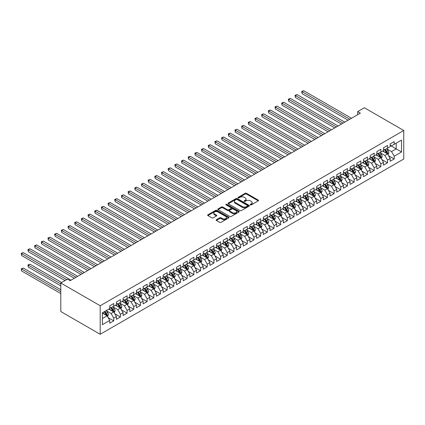 <?xml version="1.0" encoding="UTF-8"?>
<svg xmlns="http://www.w3.org/2000/svg" width="425" height="425" viewBox="0 0 425 425"><rect width="100%" height="100%" fill="white"/><g stroke="black" fill="none" stroke-linecap="round" stroke-linejoin="round"><path stroke-width="0.64" d="M250.389 204.871A0.648 0.377 0 0 0 251.303 204.871L258.267 200.85A0.924 0.537 0 0 0 258.538 200.472A0.924 0.537 0 0 0 258.267 200.095L246.468 193.285A0.924 0.537 0 0 0 245.161 193.285L238.197 197.301A0.648 0.377 0 0 0 238.005 197.567A0.648 0.377 0 0 0 238.197 197.832A0.648 0.377 0 0 0 239.116 197.832L240.013 197.312A2.964 1.711 0 0 1 244.21 197.312L245.193 197.88A2.964 1.711 0 0 1 246.059 199.091A2.964 1.711 0 0 1 245.193 200.303L244.29 200.823A0.648 0.377 0 0 0 244.099 201.089A0.648 0.377 0 0 0 244.29 201.354A0.648 0.377 0 0 0 245.209 201.354L246.112 200.834A2.964 1.711 0 0 1 250.304 200.834L251.287 201.402A2.964 1.711 0 0 1 252.158 202.613A2.964 1.711 0 0 1 251.287 203.819L250.389 204.34A0.648 0.377 0 0 0 250.197 204.606A0.648 0.377 0 0 0 250.389 204.871L250.389 204.34M216.383 219.698A0.924 0.537 0 0 0 216.113 220.076A0.924 0.537 0 0 0 216.383 220.453L219.698 222.365A0.924 0.537 0 0 0 221.005 222.365L228.74 217.898A0.924 0.537 0 0 0 229.011 217.52A0.924 0.537 0 0 0 228.74 217.143L216.941 210.333A0.924 0.537 0 0 0 215.634 210.333L207.899 214.795A0.924 0.537 0 0 0 207.628 215.172A0.924 0.537 0 0 0 207.899 215.555L211.894 217.86A0.924 0.537 0 0 0 213.207 217.86L216.516 215.948A0.924 0.537 0 0 0 216.787 215.571A0.924 0.537 0 0 0 216.516 215.193L214.535 214.046A2.481 1.429 0 0 1 213.807 213.037A2.481 1.429 0 0 1 215.337 211.714A2.481 1.429 0 0 1 218.041 212.022L225.808 216.506A2.481 1.429 0 0 1 226.536 217.52A2.481 1.429 0 0 1 225.006 218.843A2.481 1.429 0 0 1 222.302 218.535L221.005 217.786A0.924 0.537 0 0 0 219.698 217.786L216.383 219.698L216.383 220.453M60.796 283.007L100.194 305.75L100.194 334.278L60.796 311.536L60.796 283.007L67.474 279.151L70.141 280.691L360.347 113.146L357.675 111.605L357.675 114.686M357.675 111.605L364.353 107.748L403.75 130.491L100.194 305.75M240.083 210.593A0.924 0.537 0 0 0 241.389 210.593L249.124 206.13A0.924 0.537 0 0 0 249.395 205.753A0.924 0.537 0 0 0 249.124 205.371L237.325 198.56A0.924 0.537 0 0 0 236.018 198.56L228.283 203.028A0.924 0.537 0 0 0 228.012 203.405A0.924 0.537 0 0 0 228.283 203.782L240.083 210.593M226.281 205.015A0.648 0.377 0 0 1 226.939 205.105L238.919 212.022L231.2 216.479A0.924 0.537 0 0 1 229.888 216.479L218.089 209.668L218.089 208.914A0.924 0.537 0 0 0 217.818 209.291A0.924 0.537 0 0 0 218.089 209.668M218.089 208.914L221.398 207.002A0.924 0.537 0 0 1 222.711 207.002L227.497 209.764A0.924 0.537 0 0 0 228.804 209.764L231.003 208.494A0.924 0.537 0 0 0 231.274 208.117A0.924 0.537 0 0 0 231.003 207.74L226.02 204.861A0.648 0.377 0 0 1 225.829 204.595A0.648 0.377 0 0 1 226.233 204.25A0.648 0.377 0 0 1 226.939 204.335L238.935 211.257A0.924 0.537 0 0 1 239.206 211.634A0.924 0.537 0 0 1 238.935 212.017L238.935 211.257M100.194 334.278L403.75 159.024L403.75 130.491M390.192 145.414L396.206 148.883L396.206 143.177L401.545 140.091L394.203 144.335L394.203 141.594L390.192 143.91L390.192 146.646L387.526 148.187L387.526 145.451L383.515 147.767L383.515 150.503L380.848 152.044L380.848 149.308L376.842 151.619L376.842 154.36L374.17 155.901L374.17 153.165L370.164 155.476L370.164 158.212L367.492 159.752L367.492 157.016L363.487 159.333L363.487 162.068L360.814 163.609L360.814 160.873L356.809 163.184L356.809 165.925L354.137 167.466L354.137 164.73L350.131 167.041L350.131 169.777L347.459 171.323L347.459 168.582L343.453 170.898L343.453 173.634L340.781 175.174L340.781 172.438L336.775 174.749L336.775 177.491L334.103 179.031L334.103 176.295L330.098 178.606L330.098 181.342L327.425 182.888L327.425 180.147L323.42 182.463L323.42 185.199L320.748 186.74L320.748 184.004L316.742 186.315L316.742 189.056L314.07 190.597L314.07 187.861L310.064 190.172L310.064 192.907L307.392 194.453L307.392 191.712L303.386 194.028L303.386 196.764L300.714 198.305L300.714 195.569L296.708 197.885L296.708 200.621L294.036 202.162L294.036 199.426L290.031 201.737L290.031 204.473L287.364 206.019L287.364 203.278L283.353 205.594L283.353 208.33L280.686 209.87L280.686 207.134L276.675 209.451L276.675 212.187L274.008 213.727L274.008 210.991L270.002 213.302L270.002 216.043L267.33 217.584L267.33 214.848L263.325 217.159L263.325 219.895L260.652 221.436L260.652 218.7L256.647 221.016L256.647 223.752L253.975 225.292L253.975 222.557L249.969 224.867L249.969 227.609L247.297 229.149L247.297 226.413L243.291 228.724L243.291 231.46L240.619 233.006L240.619 230.265L236.613 232.581L236.613 235.317L233.941 236.858L233.941 234.122L229.936 236.433L229.936 239.174L227.263 240.715L227.263 237.979L223.258 240.29L223.258 243.026L220.586 244.572L220.586 241.83L216.58 244.147L216.58 246.883L213.908 248.423L213.908 245.687L209.902 247.998L209.902 250.739L207.23 252.28L207.23 249.544L203.224 251.855L203.224 254.591L200.552 256.137L200.552 253.396L196.547 255.712L196.547 258.448L193.874 259.988L193.874 257.252L189.869 259.569L189.869 262.305L187.197 263.845L187.197 261.109L183.191 263.42L183.191 266.156L180.524 267.702L180.524 264.961L176.513 267.277L176.513 270.013L173.846 271.554L173.846 268.818L169.835 271.134L169.835 273.87L167.168 275.411L167.168 272.675L163.157 274.986L163.157 277.727L160.491 279.267L160.491 276.532L156.485 278.842L156.485 281.578L153.813 283.119L153.813 280.383L149.807 282.699L149.807 285.435L147.135 286.976L147.135 284.24L143.129 286.551L143.129 289.292L140.457 290.833L140.457 288.097L136.452 290.408L136.452 293.144L133.779 294.69L133.779 291.948L129.774 294.265L129.774 297.001L127.102 298.541L127.102 295.805L123.096 298.116L123.096 300.858L120.424 302.398L120.424 299.662L116.418 301.973L116.418 304.709L113.746 306.255L113.746 303.514L109.74 305.83L109.74 308.566L102.393 312.805L102.393 324.679L109.74 320.439L107.068 315.812L102.393 313.113M401.545 140.091L401.545 151.969L394.203 156.209L391.531 151.582L386.692 148.787M388.556 155.688L394.203 158.945L394.203 156.209M394.203 158.945L390.192 161.261L390.192 158.52L387.526 160.066L384.853 155.438L380.014 152.644M381.884 159.545L387.526 162.802L387.526 160.066M387.526 162.802L383.515 165.113L383.515 162.377L380.848 163.917L378.176 159.29L373.336 156.496M375.206 163.397L380.848 166.658L380.848 163.917M380.848 166.658L376.842 168.969L376.842 166.233L374.17 167.774L371.498 163.147L366.658 160.352M368.528 167.253L374.17 170.51L374.17 167.774M374.17 170.51L370.164 172.826L370.164 170.085L367.492 171.631L364.82 167.004L359.98 164.209M361.85 171.11L367.492 174.367L367.492 171.631M367.492 174.367L363.487 176.678L363.487 173.942L360.814 175.482L358.142 170.855L353.303 168.061M355.172 174.962L360.814 178.224L360.814 175.482M360.814 178.224L356.809 180.535L356.809 177.799L354.137 179.339L351.464 174.712L346.625 171.918M348.495 178.819L354.137 182.075L354.137 179.339M354.137 182.075L350.131 184.392L350.131 181.65L347.459 183.196L344.787 178.569L339.947 175.775M341.817 182.676L347.459 185.932L347.459 183.196M347.459 185.932L343.453 188.243L343.453 185.507L340.781 187.048L338.109 182.426L333.269 179.626M335.139 186.527L340.781 189.789L340.781 187.048M340.781 189.789L336.775 192.1L336.775 189.364L334.103 190.905L331.431 186.278L326.591 183.483M328.461 190.384L334.103 193.641L334.103 190.905M334.103 193.641L330.098 195.957L330.098 193.216L327.425 194.762L324.753 190.134L319.913 187.34M321.783 194.241L327.425 197.498L327.425 194.762M327.425 197.498L323.42 199.808L323.42 197.072L320.748 198.613L318.075 193.991L313.236 191.192M315.106 198.093L320.748 201.354L320.748 198.613M320.748 201.354L316.742 203.665L316.742 200.929L314.07 202.47L311.403 197.843L306.558 195.048M308.428 201.949L314.07 205.206L314.07 202.47M314.07 205.206L310.064 207.522L310.064 204.786L307.392 206.327L304.725 201.7L299.88 198.905M301.75 205.806L307.392 209.063L307.392 206.327M307.392 209.063L303.386 211.374L303.386 208.638L300.714 210.184L298.047 205.557L293.202 202.762M295.072 209.663L300.714 212.92L300.714 210.184M300.714 212.92L296.708 215.231L296.708 212.495L294.036 214.035L291.369 209.408L286.524 206.614M288.394 213.515L294.036 216.771L294.036 214.035M294.036 216.771L290.031 219.087L290.031 216.352L287.364 217.892L284.692 213.265L279.847 210.471M281.717 217.372L287.364 220.628L287.364 217.892M287.364 220.628L283.353 222.944L283.353 220.203L280.686 221.749L278.014 217.122L273.174 214.327M275.044 221.228L280.686 224.485L280.686 221.749M280.686 224.485L276.675 226.796L276.675 224.06L274.008 225.601L271.336 220.973L266.496 218.179M268.366 225.08L274.008 228.342L274.008 225.601M274.008 228.342L270.002 230.653L270.002 227.917L267.33 229.458L264.658 224.83L259.818 222.036M261.688 228.937L267.33 232.193L267.33 229.458M267.33 232.193L263.325 234.51L263.325 231.768L260.652 233.314L257.98 228.687L253.141 225.893M255.011 232.794L260.652 236.05L260.652 233.314M260.652 236.05L256.647 238.361L256.647 235.625L253.975 237.166L251.303 232.539L246.463 229.744M248.333 236.645L253.975 239.907L253.975 237.166M253.975 239.907L249.969 242.218L249.969 239.482L247.297 241.023L244.625 236.396L239.785 233.601M241.655 240.502L247.297 243.759L247.297 241.023M247.297 243.759L243.291 246.075L243.291 243.334L240.619 244.88L237.947 240.252L233.107 237.458M234.977 244.359L240.619 247.616L240.619 244.88M240.619 247.616L236.613 249.927L236.613 247.191L233.941 248.731L231.269 244.109L226.429 241.31M228.299 248.211L233.941 251.472L233.941 248.731M233.941 251.472L229.936 253.783L229.936 251.048L227.263 252.588L224.591 247.961L219.752 245.167M221.622 252.067L227.263 255.324L227.263 252.588M227.263 255.324L223.258 257.64L223.258 254.899L220.586 256.445L217.913 251.818L213.074 249.023M214.944 255.924L220.586 259.181L220.586 256.445M220.586 259.181L216.58 261.492L216.58 258.756L213.908 260.297L211.236 255.675L206.396 252.875M208.266 259.776L213.908 263.038L213.908 260.297M213.908 263.038L209.902 265.349L209.902 262.613L207.23 264.153L204.558 259.526L199.718 256.732M201.588 263.633L207.23 266.889L207.23 264.153M207.23 266.889L203.224 269.206L203.224 266.47L200.552 268.01L197.885 263.383L193.04 260.589M194.91 267.49L200.552 270.746L200.552 268.01M200.552 270.746L196.547 273.057L196.547 270.321L193.874 271.867L191.208 267.24L186.363 264.446M188.232 271.347L193.874 274.603L193.874 271.867M193.874 274.603L189.869 276.914L189.869 274.178L187.197 275.719L184.53 271.092L179.685 268.297M181.555 275.198L187.197 278.455L187.197 275.719M187.197 278.455L183.191 280.771L183.191 278.035L180.524 279.576L177.852 274.948L173.007 272.154M174.877 279.055L180.524 282.312L180.524 279.576M180.524 282.312L176.513 284.628L176.513 281.887L173.846 283.433L171.174 278.805L166.334 276.011M168.199 282.912L173.846 286.168L173.846 283.433M173.846 286.168L169.835 288.479L169.835 285.743L167.168 287.284L164.496 282.657L159.657 279.862M161.527 286.763L167.168 290.02L167.168 287.284M167.168 290.02L163.157 292.336L163.157 289.6L160.491 291.141L157.818 286.514L152.979 283.719M154.849 290.62L160.491 293.877L160.491 291.141M160.491 293.877L156.485 296.193L156.485 293.452L153.813 294.998L151.141 290.371L146.301 287.576M148.171 294.477L153.813 297.734L153.813 294.998M153.813 297.734L149.807 300.045L149.807 297.309L147.135 298.849L144.463 294.222L139.623 291.428M141.493 298.329L147.135 301.591L147.135 298.849M147.135 301.591L143.129 303.902L143.129 301.166L140.457 302.706L137.785 298.079L132.945 295.285M134.815 302.186L140.457 305.442L140.457 302.706M140.457 305.442L136.452 307.758L136.452 305.017L133.779 306.563L131.107 301.936L126.267 299.142M128.137 306.043L133.779 309.299L133.779 306.563M133.779 309.299L129.774 311.61L129.774 308.874L127.102 310.415L124.429 305.793L119.59 302.993M121.46 309.894L127.102 313.156L127.102 310.415M127.102 313.156L123.096 315.467L123.096 312.731L120.424 314.272L117.752 309.644L112.912 306.85M114.782 313.751L120.424 317.007L120.424 314.272M120.424 317.007L116.418 319.324L116.418 316.582L113.746 318.128L111.074 313.501L106.234 310.707M108.104 317.608L113.746 320.864L113.746 318.128M113.746 320.864L109.74 323.175L109.74 320.439M109.74 307.025L111.074 307.796L113.746 306.255M102.393 318.511L107.068 315.812M116.418 303.168L117.752 303.939L120.424 302.398M111.074 313.501L113.746 311.961L108.805 309.108M116.418 316.582L113.746 311.961M123.096 299.312L124.429 300.087L127.102 298.541M117.752 309.644L120.424 308.104L115.483 305.251M123.096 312.731L120.424 308.104M129.774 295.46L131.107 296.23L133.779 294.69M124.429 305.793L127.102 304.247L122.161 301.394M129.774 308.874L127.102 304.247M136.452 291.603L137.785 292.373L140.457 290.833M131.107 301.936L133.779 300.395L128.839 297.543M136.452 305.017L133.779 300.395M143.129 287.746L144.463 288.517L147.135 286.976M137.785 298.079L140.457 296.538L135.517 293.686M143.129 301.166L140.457 296.538M149.807 283.895L151.141 284.665L153.813 283.119M144.463 294.222L147.135 292.682L142.194 289.829M149.807 297.309L147.135 292.682M156.485 280.038L157.818 280.808L160.491 279.267M151.141 290.371L153.813 288.83L148.872 285.972M156.485 293.452L153.813 288.83M163.157 276.181L164.496 276.951L167.168 275.411M157.818 286.514L160.491 284.973L155.55 282.12M163.157 289.6L160.491 284.973M169.835 272.329L171.174 273.1L173.846 271.554M164.496 282.657L167.168 281.116L162.222 278.263M169.835 285.743L167.168 281.116M176.513 268.473L177.852 269.243L180.524 267.702M171.174 278.805L173.846 277.259L168.9 274.407M176.513 281.887L173.846 277.259M183.191 264.616L184.53 265.386L187.197 263.845M177.852 274.948L180.524 273.408L175.578 270.555M183.191 278.035L180.524 273.408M189.869 260.764L191.208 261.534L193.874 259.988M184.53 271.092L187.197 269.551L182.256 266.698M189.869 274.178L187.197 269.551M196.547 256.907L197.885 257.678L200.552 256.137M191.208 267.24L193.874 265.694L188.934 262.841M196.547 270.321L193.874 265.694M203.224 253.05L204.558 253.821L207.23 252.28M197.885 263.383L200.552 261.842L195.612 258.99M203.224 266.47L200.552 261.842M209.902 249.193L211.236 249.969L213.908 248.423M204.558 259.526L207.23 257.986L202.289 255.133M209.902 262.613L207.23 257.986M216.58 245.342L217.913 246.112L220.586 244.572M211.236 255.675L213.908 254.129L208.967 251.276M216.58 258.756L213.908 254.129M223.258 241.485L224.591 242.255L227.263 240.715M217.913 251.818L220.586 250.277L215.645 247.424M223.258 254.899L220.586 250.277M229.936 237.628L231.269 238.404L233.941 236.858M224.591 247.961L227.263 246.42L222.323 243.567M229.936 251.048L227.263 246.42M236.613 233.777L237.947 234.547L240.619 233.006M231.269 244.109L233.941 242.563L229.001 239.711M236.613 247.191L233.941 242.563M243.291 229.92L244.625 230.69L247.297 229.149M237.947 240.252L240.619 238.712L235.678 235.859M243.291 243.334L240.619 238.712M249.969 226.063L251.303 226.833L253.975 225.292M244.625 236.396L247.297 234.855L242.356 232.002M249.969 239.482L247.297 234.855M256.647 222.211L257.98 222.982L260.652 221.436M251.303 232.539L253.975 230.998L249.034 228.145M256.647 235.625L253.975 230.998M263.325 218.354L264.658 219.125L267.33 217.584M257.98 228.687L260.652 227.147L255.712 224.294M263.325 231.768L260.652 227.147M270.002 214.498L271.336 215.268L274.008 213.727M264.658 224.83L267.33 223.29L262.39 220.437M270.002 227.917L267.33 223.29M276.675 210.646L278.014 211.416L280.686 209.87M271.336 220.973L274.008 219.433L269.067 216.58M276.675 224.06L274.008 219.433M283.353 206.789L284.692 207.559L287.364 206.019M278.014 217.122L280.686 215.576L275.74 212.723M283.353 220.203L280.686 215.576M290.031 202.932L291.369 203.702L294.036 202.162M284.692 213.265L287.364 211.724L282.418 208.872M290.031 216.352L287.364 211.724M296.708 199.081L298.047 199.851L300.714 198.305M291.369 209.408L294.036 207.867L289.096 205.015M296.708 212.495L294.036 207.867M303.386 195.224L304.725 195.994L307.392 194.453M298.047 205.557L300.714 204.011L295.773 201.158M303.386 208.638L300.714 204.011M310.064 191.367L311.403 192.137L314.07 190.597M304.725 201.7L307.392 200.159L302.451 197.306M310.064 204.786L307.392 200.159M316.742 187.51L318.075 188.286L320.748 186.74M311.403 197.843L314.07 196.302L309.129 193.449M316.742 200.929L314.07 196.302M323.42 183.658L324.753 184.429L327.425 182.888M318.075 193.991L320.748 192.445L315.807 189.593M323.42 197.072L320.748 192.445M330.098 179.802L331.431 180.572L334.103 179.031M324.753 190.134L327.425 188.594L322.485 185.741M330.098 193.216L327.425 188.594M336.775 175.945L338.109 176.72L340.781 175.174M331.431 186.278L334.103 184.737L329.163 181.884M336.775 189.364L334.103 184.737M343.453 172.093L344.787 172.863L347.459 171.323M338.109 182.426L340.781 180.88L335.84 178.027M343.453 185.507L340.781 180.88M350.131 168.236L351.464 169.007L354.137 167.466M344.787 178.569L347.459 177.028L342.518 174.176M350.131 181.65L347.459 177.028M356.809 164.379L358.142 165.15L360.814 163.609M351.464 174.712L354.137 173.172L349.196 170.319M356.809 177.799L354.137 173.172M363.487 160.528L364.82 161.298L367.492 159.752M358.142 170.855L360.814 169.315L355.874 166.462M363.487 173.942L360.814 169.315M370.164 156.671L371.498 157.441L374.17 155.901M364.82 167.004L367.492 165.463L362.552 162.61M370.164 170.085L367.492 165.463M376.842 152.814L378.176 153.584L380.848 152.044M371.498 163.147L374.17 161.606L369.229 158.753M376.842 166.233L374.17 161.606M383.515 148.962L384.853 149.733L387.526 148.187M378.176 159.29L380.848 157.749L375.907 154.897M383.515 162.377L380.848 157.749M390.192 145.106L391.531 145.876L394.203 144.335M384.853 155.438L387.526 153.893L382.58 151.04M390.192 158.52L387.526 153.893M391.531 151.582L396.206 148.883L401.545 151.969M250.644 204.962L251.287 204.595A2.964 1.711 0 0 0 252.158 203.384L252.158 202.613M246.059 199.091L246.059 199.862A2.964 1.711 0 0 1 245.193 201.073L244.55 201.445M258.257 200.86L246.468 194.055A0.924 0.537 0 0 0 245.161 194.055L238.457 197.923M249.114 206.136L237.325 199.33A0.924 0.537 0 0 0 236.018 199.33L228.294 203.793M247.488 206.019A0.648 0.377 0 0 0 247.674 205.753A0.648 0.377 0 0 0 247.488 205.488L237.129 199.506A0.648 0.377 0 0 0 236.215 199.506L235.264 200.058A2.964 1.711 0 0 0 234.393 201.269A2.964 1.711 0 0 0 235.264 202.481L242.34 206.566A2.964 1.711 0 0 0 246.537 206.566L247.488 206.019L247.488 206.789A0.648 0.377 0 0 0 247.674 206.523L247.674 205.753M234.393 201.269L234.393 202.04A2.964 1.711 0 0 0 235.264 203.251L235.264 202.481M247.488 206.789L246.537 207.336A2.964 1.711 0 0 1 242.34 207.336L235.264 203.251M218.105 209.674L221.398 207.772L221.398 207.002M231.274 208.117L231.274 208.887A0.924 0.537 0 0 1 231.003 209.265L228.804 210.534A0.924 0.537 0 0 1 227.497 210.534L222.711 207.772A0.924 0.537 0 0 0 221.398 207.772M232.459 212.627A2.481 1.429 0 0 0 235.163 212.941A2.481 1.429 0 0 0 236.693 211.618A2.481 1.429 0 0 0 235.965 210.603L233.229 209.026A0.924 0.537 0 0 0 231.917 209.026L229.723 210.29A0.924 0.537 0 0 0 229.452 210.673A0.924 0.537 0 0 0 229.723 211.05L232.459 212.627L232.459 213.398A2.481 1.429 0 0 0 235.163 213.711A2.481 1.429 0 0 0 236.693 212.388L236.693 211.618M229.452 210.673L229.452 211.443A0.924 0.537 0 0 0 229.723 211.82L229.723 211.05M232.459 213.398L229.723 211.82M226.536 217.52L226.536 218.291A2.481 1.429 0 0 1 225.006 219.613A2.481 1.429 0 0 1 222.302 219.305L221.005 218.556A0.924 0.537 0 0 0 219.698 218.556L216.399 220.458M213.807 213.037L213.807 213.807A2.481 1.429 0 0 0 214.535 214.822L214.535 214.046M216.516 215.193L216.516 215.948L214.535 214.822M228.73 217.908L216.941 211.103A0.924 0.537 0 0 0 215.634 211.103L207.91 215.56L207.899 214.795M388.02 154.753L388.843 152.729A2.502 1.445 -120 0 0 388.046 150.599L386.628 148.708M384.37 152.076L383.292 150.636M302.074 109.034L334.772 127.909L288.718 101.32L288.718 99.392L290.387 98.43L338.109 125.981M384.11 149.303L385.974 151.794A2.502 1.445 60 0 1 386.692 153.298C387.069 153.802 387.334 153.648 387.494 152.835A2.502 1.445 -120 0 0 386.777 151.332L385.358 149.441M384.551 149.558L386.304 151.895A1.275 0.738 60 0 1 386.532 152.283L387.494 152.835M349.796 119.234L302.074 91.683L303.742 90.722L351.464 118.272M348.128 120.201L302.074 93.612L302.074 91.683L301.702 91.471L303.742 90.722M302.074 93.612L301.702 91.471M381.342 158.605L382.171 156.586A2.502 1.445 -120 0 0 381.368 154.456L379.95 152.559M377.692 155.927L376.614 154.488M295.396 112.885L328.095 131.766L282.041 105.177L282.041 103.248L283.709 102.287L331.431 129.838M377.432 153.159L379.302 155.651A2.502 1.445 60 0 1 380.014 157.154C380.391 157.659 380.657 157.505 380.816 156.692A2.502 1.445 -120 0 0 380.099 155.189L378.68 153.292M377.873 153.414L379.626 155.752A1.275 0.738 60 0 1 379.854 156.14L380.816 156.692M374.664 162.462L375.493 160.443A2.502 1.445 -120 0 0 374.691 158.312L373.272 156.416M371.014 159.784L369.936 158.344M288.718 116.742L321.417 135.623L275.363 109.034L275.363 107.105L277.031 106.138L324.753 133.694M370.754 157.011L372.624 159.502A2.502 1.445 60 0 1 373.336 161.011C373.713 161.516 373.984 161.362 374.138 160.549A2.502 1.445 -120 0 0 373.421 159.04L372.002 157.149M371.195 157.266L372.948 159.603A1.275 0.738 60 0 1 373.177 159.991L374.138 160.549M343.118 123.091L295.396 95.54L297.064 94.573L344.787 122.129M341.45 124.058L295.396 97.468L295.396 95.54L295.03 95.328L297.064 94.573M295.396 97.468L295.03 95.328M336.441 126.948L288.352 99.179L290.387 98.43M288.718 101.32L288.352 99.179M367.986 166.318L368.815 164.294A2.502 1.445 -120 0 0 368.013 162.164L366.594 160.273M364.337 163.641L363.258 162.201M282.041 120.599L314.739 139.474L268.685 112.885L268.685 110.957L270.353 109.995L318.075 137.551M364.076 160.868L365.946 163.359A2.502 1.445 60 0 1 366.663 164.868C367.035 165.367 367.306 165.213 367.46 164.401A2.502 1.445 -120 0 0 366.743 162.897L365.325 161.006M364.517 161.123L366.27 163.46A1.275 0.738 60 0 1 366.499 163.848L367.46 164.401M361.308 170.17L362.137 168.151A2.502 1.445 -120 0 0 361.335 166.021L359.917 164.124M357.659 167.492L356.58 166.053M275.363 124.451L308.061 143.331L262.007 116.742L262.007 114.814L263.675 113.852L311.403 141.403M357.398 164.725L359.268 167.216A2.502 1.445 60 0 1 359.986 168.72C360.358 169.224 360.628 169.07 360.783 168.258A2.502 1.445 -120 0 0 360.071 166.754L358.652 164.857M357.839 164.98L359.592 167.317A1.275 0.738 60 0 1 359.826 167.705L360.783 168.258M329.763 130.804L281.674 103.036L283.709 102.287M282.041 105.177L281.674 103.036M323.085 134.656L274.996 106.893L277.031 106.138M275.363 109.034L274.996 106.893M354.631 174.027L355.459 172.008A2.502 1.445 -120 0 0 354.657 169.878L353.239 167.981M350.981 171.349L349.902 169.91M268.685 128.308L301.383 147.188L255.329 120.599L255.329 118.671L256.998 117.704L304.725 145.26M350.721 168.576L352.591 171.073A2.502 1.445 60 0 1 353.308 172.577C353.68 173.081 353.951 172.927 354.105 172.114A2.502 1.445 -120 0 0 353.393 170.606L351.974 168.714M351.162 168.831L352.915 171.169A1.275 0.738 60 0 1 353.148 171.557L354.105 172.114M316.407 138.513L268.318 110.75L270.353 109.995M268.685 112.885L268.318 110.75M347.953 177.884L348.782 175.86A2.502 1.445 -120 0 0 347.979 173.729L346.561 171.838M344.303 175.206L343.225 173.767M262.007 132.164L294.706 151.04L248.652 124.451L248.652 122.527L250.32 121.561L298.047 149.117M344.043 172.433L345.913 174.925A2.502 1.445 60 0 1 346.63 176.433C347.002 176.933 347.273 176.779 347.432 175.966A2.502 1.445 -120 0 0 346.715 174.462L345.297 172.571M344.484 172.688L346.237 175.026A1.275 0.738 60 0 1 346.471 175.413L347.432 175.966M309.729 142.37L261.641 114.601L263.675 113.852M262.007 116.742L261.641 114.601M341.275 181.735L342.104 179.717A2.502 1.445 -120 0 0 341.307 177.586L339.888 175.695M337.625 179.058L336.547 177.618M255.329 136.016L288.028 154.897L241.974 128.308L241.974 126.379L243.642 125.418L291.369 152.968M337.365 176.29L339.235 178.782A2.502 1.445 60 0 1 339.952 180.285C340.329 180.79 340.595 180.636 340.754 179.823A2.502 1.445 -120 0 0 340.037 178.319L338.619 176.423M337.806 176.545L339.559 178.883A1.275 0.738 60 0 1 339.793 179.27L340.754 179.823M303.052 146.221L254.963 118.458L256.998 117.704M255.329 120.599L254.963 118.458M334.597 185.592L335.426 183.573A2.502 1.445 -120 0 0 334.629 181.443L333.211 179.547M330.947 182.915L329.869 181.475M248.652 139.873L281.35 158.753L235.296 132.164L235.296 130.236L236.964 129.269L284.692 156.825M330.692 180.142L332.557 182.638A2.502 1.445 60 0 1 333.274 184.142C333.652 184.647 333.917 184.492 334.077 183.68A2.502 1.445 -120 0 0 333.359 182.176L331.941 180.28M331.128 180.397L332.881 182.739A1.275 0.738 60 0 1 333.115 183.122L334.077 183.68M296.374 150.078L248.285 122.315L250.32 121.561M248.652 124.451L248.285 122.315M327.919 189.449L328.748 187.425A2.502 1.445 -120 0 0 327.951 185.295L326.533 183.403M324.27 186.772L323.191 185.332M241.974 143.73L274.672 162.61L228.618 136.016L228.618 134.093L230.286 133.126L278.014 160.682M324.015 183.998L325.879 186.49A2.502 1.445 60 0 1 326.597 187.999C326.974 188.498 327.239 188.344 327.399 187.537A2.502 1.445 -120 0 0 326.682 186.028L325.263 184.137M324.45 184.253L326.203 186.591A1.275 0.738 60 0 1 326.437 186.979L327.399 187.537M289.696 153.935L241.607 126.167L243.642 125.418M241.974 128.308L241.607 126.167M321.242 193.301L322.07 191.282A2.502 1.445 -120 0 0 321.273 189.152L319.855 187.26M317.592 190.623L316.513 189.183M235.296 147.587L267.994 166.462L221.94 139.873L221.94 137.944L223.614 136.983L271.336 164.533M317.337 187.855L319.202 190.347A2.502 1.445 60 0 1 319.919 191.85C320.296 192.355 320.562 192.201 320.721 191.388A2.502 1.445 -120 0 0 320.004 189.885L318.585 187.988M317.772 188.11L319.526 190.448A1.275 0.738 60 0 1 319.759 190.836L320.721 191.388M283.023 157.787L234.929 130.023L236.964 129.269M235.296 132.164L234.929 130.023M314.564 197.157L315.392 195.139A2.502 1.445 -120 0 0 314.596 193.008L313.177 191.112M310.914 194.48L309.836 193.04M228.618 151.438L261.317 170.319L215.262 143.73L215.262 141.801L216.936 140.84L264.658 168.39M310.659 191.712L312.524 194.204A2.502 1.445 60 0 1 313.241 195.707C313.618 196.212 313.884 196.058 314.043 195.245A2.502 1.445 -120 0 0 313.326 193.742L311.908 191.845M311.1 191.962L312.848 194.305A1.275 0.738 60 0 1 313.082 194.692L314.043 195.245M276.346 161.643L228.252 133.88L230.286 133.126M228.618 136.016L228.252 133.88M307.886 201.014L308.715 198.996A2.502 1.445 -120 0 0 307.918 196.86L306.499 194.969M304.236 198.337L303.158 196.897M221.94 155.295L254.639 174.176M303.981 195.564L305.846 198.055A2.502 1.445 60 0 1 306.563 199.564C306.94 200.063 307.206 199.909 307.365 199.102A2.502 1.445 -120 0 0 306.648 197.593L305.23 195.702M304.422 195.819L306.17 198.156A1.275 0.738 60 0 1 306.404 198.544L307.365 199.102M269.668 165.5L221.574 137.732L223.614 136.983M221.94 139.873L221.574 137.732M301.208 204.871L302.037 202.847A2.502 1.445 -120 0 0 301.24 200.717L299.822 198.826M297.558 202.188L296.48 200.749M215.262 159.152L247.966 178.027L201.907 151.438L201.907 149.51L203.58 148.548L251.303 176.099M297.303 199.421L299.168 201.912A2.502 1.445 60 0 1 299.885 203.416C300.263 203.92 300.528 203.766 300.688 202.953A2.502 1.445 -120 0 0 299.97 201.45L298.552 199.559M297.744 199.676L299.492 202.013A1.275 0.738 60 0 1 299.726 202.401L300.688 202.953M262.99 169.352L214.896 141.589L216.936 140.84M215.262 143.73L214.896 141.589M294.536 208.723L295.359 206.704A2.502 1.445 -120 0 0 294.562 204.574L293.144 202.677M290.881 206.045L289.802 204.606M208.585 163.003L241.288 181.884L195.234 155.295L195.234 153.367L196.903 152.405L244.625 179.956M290.626 203.278L292.49 205.769A2.502 1.445 60 0 1 293.207 207.273C293.585 207.777 293.85 207.623 294.01 206.81A2.502 1.445 -120 0 0 293.293 205.307L291.874 203.41M291.067 203.527L292.82 205.87A1.275 0.738 60 0 1 293.048 206.258L294.01 206.81M256.312 173.209L208.585 145.658L210.258 144.691L257.98 172.247M254.644 174.176L208.585 147.581L208.585 145.658L208.218 145.446L210.258 144.691M208.585 147.581L208.218 145.446M287.858 212.58L288.681 210.561A2.502 1.445 -120 0 0 287.884 208.425L286.466 206.534M284.208 209.902L283.13 208.462M201.907 166.86L234.611 185.741L188.557 159.152L188.557 157.223L190.225 156.257L237.947 183.812M283.948 207.129L285.812 209.621A2.502 1.445 60 0 1 286.53 211.129C286.907 211.629 287.172 211.475 287.332 210.667A2.502 1.445 -120 0 0 286.615 209.158L285.196 207.267M284.389 207.384L286.142 209.722A1.275 0.738 60 0 1 286.37 210.109L287.332 210.667M249.634 177.066L201.54 149.297L203.58 148.548M201.907 151.438L201.54 149.297M281.18 216.437L282.003 214.413A2.502 1.445 -120 0 0 281.207 212.282L279.788 210.391M277.53 213.759L276.452 212.319M195.234 170.717L227.933 189.593L181.879 163.003L181.879 161.075L183.547 160.113L231.269 187.664M277.27 210.986L279.135 213.477A2.502 1.445 60 0 1 279.852 214.981C280.229 215.486 280.495 215.332 280.654 214.519A2.502 1.445 -120 0 0 279.937 213.015L278.518 211.124M277.711 211.241L279.464 213.578A1.275 0.738 60 0 1 279.692 213.966L280.654 214.519M242.957 180.917L194.863 153.154L196.903 152.405M195.234 155.295L194.863 153.154M274.502 220.288L275.326 218.269A2.502 1.445 -120 0 0 274.529 216.139L273.11 214.242M270.852 217.611L269.774 216.171M188.557 174.569L221.255 193.449L175.201 166.86L175.201 164.932L176.869 163.97L224.591 191.521M270.592 214.843L272.462 217.334A2.502 1.445 60 0 1 273.174 218.838C273.551 219.343 273.817 219.188 273.976 218.376A2.502 1.445 -120 0 0 273.259 216.872L271.841 214.976M271.033 215.093L272.786 217.435A1.275 0.738 60 0 1 273.015 217.823L273.976 218.376M236.279 184.774L188.185 157.011L190.225 156.257M188.557 159.152L188.185 157.011M267.824 224.145L268.653 222.126A2.502 1.445 -120 0 0 267.851 219.996L266.433 218.099M264.175 221.468L263.096 220.028M181.879 178.426L214.577 197.306L168.523 170.717L168.523 168.789L170.191 167.822L217.913 195.378M263.914 218.694L265.784 221.186A2.502 1.445 60 0 1 266.496 222.695C266.873 223.199 267.139 223.045 267.298 222.232A2.502 1.445 -120 0 0 266.581 220.724L265.163 218.833M264.355 218.949L266.108 221.287A1.275 0.738 60 0 1 266.337 221.675L267.298 222.232M229.601 188.631L181.512 160.863L183.547 160.113M181.879 163.003L181.512 160.863M261.147 228.002L261.975 225.978A2.502 1.445 -120 0 0 261.173 223.847L259.755 221.956M257.497 225.324L256.418 223.885M175.201 182.282L207.899 201.158L161.845 174.569L161.845 172.64L163.513 171.679L211.236 199.235M257.237 222.551L259.107 225.043A2.502 1.445 60 0 1 259.818 226.552C260.196 227.051 260.467 226.897 260.621 226.084A2.502 1.445 -120 0 0 259.903 224.581L258.485 222.689M257.678 222.806L259.431 225.144A1.275 0.738 60 0 1 259.659 225.532L260.621 226.084M222.923 192.488L174.834 164.719L176.869 163.97M175.201 166.86L174.834 164.719M254.469 231.853L255.298 229.835A2.502 1.445 -120 0 0 254.495 227.704L253.077 225.808M250.819 229.176L249.741 227.736M168.523 186.134L201.222 205.015L155.167 178.426L155.167 176.497L156.836 175.536L204.558 203.086M250.559 226.408L252.429 228.9A2.502 1.445 60 0 1 253.146 230.403C253.518 230.908 253.789 230.754 253.943 229.941A2.502 1.445 -120 0 0 253.231 228.438L251.812 226.541M251 226.663L252.753 229.001A1.275 0.738 60 0 1 252.987 229.388L253.943 229.941M216.245 196.339L168.157 168.576L170.191 167.822M168.523 170.717L168.157 168.576M247.791 235.71L248.62 233.692A2.502 1.445 -120 0 0 247.817 231.561L246.399 229.665M244.141 233.033L243.063 231.593M161.845 189.991L194.544 208.872L148.49 182.282L148.49 180.354L150.158 179.387L197.885 206.943M243.881 230.26L245.751 232.757A2.502 1.445 60 0 1 246.468 234.26C246.84 234.765 247.111 234.611 247.265 233.798A2.502 1.445 -120 0 0 246.553 232.289L245.135 230.398M244.322 230.515L246.075 232.852A1.275 0.738 60 0 1 246.309 233.24L247.265 233.798M209.567 200.196L161.479 172.433L163.513 171.679M161.845 174.569L161.479 172.433M241.113 239.567L241.942 237.543A2.502 1.445 -120 0 0 241.14 235.413L239.721 233.522M237.463 236.89L236.385 235.45M155.167 193.848L187.866 212.723L141.812 186.134L141.812 184.211L143.48 183.244L191.208 210.8M237.203 234.117L239.073 236.608A2.502 1.445 60 0 1 239.79 238.117C240.162 238.616 240.433 238.462 240.587 237.649A2.502 1.445 -120 0 0 239.875 236.146L238.457 234.255M237.644 234.372L239.397 236.709A1.275 0.738 60 0 1 239.631 237.097L240.587 237.649M202.89 204.053L154.801 176.285L156.836 175.536M155.167 178.426L154.801 176.285M234.435 243.419L235.264 241.4A2.502 1.445 -120 0 0 234.467 239.27L233.049 237.378M230.786 240.741L229.707 239.302M148.49 197.699L181.188 216.58L135.134 189.991L135.134 188.062L136.802 187.101L184.53 214.652M230.525 237.973L232.395 240.465A2.502 1.445 60 0 1 233.113 241.968C233.49 242.473 233.755 242.319 233.915 241.506A2.502 1.445 -120 0 0 233.197 240.003L231.779 238.106M230.966 238.228L232.719 240.566A1.275 0.738 60 0 1 232.953 240.954L233.915 241.506M196.212 207.905L148.123 180.142L150.158 179.387M148.49 182.282L148.123 180.142M227.758 247.276L228.586 245.257A2.502 1.445 -120 0 0 227.789 243.127L226.371 241.23M224.108 244.598L223.029 243.158M141.812 201.556L174.51 220.437L128.456 193.848L128.456 191.919L130.124 190.952L177.852 218.508M223.847 241.825L225.718 244.322A2.502 1.445 60 0 1 226.435 245.825C226.812 246.33 227.077 246.176 227.237 245.363A2.502 1.445 -120 0 0 226.52 243.86L225.101 241.963M224.288 242.08L226.042 244.423A1.275 0.738 60 0 1 226.275 244.805L227.237 245.363M189.534 211.762L141.445 183.998L143.48 183.244M141.812 186.134L141.445 183.998M221.08 251.133L221.908 249.108A2.502 1.445 -120 0 0 221.112 246.978L219.693 245.087M217.43 248.455L216.352 247.015M135.134 205.413L167.833 224.288L121.778 197.699L121.778 195.776L123.447 194.809L171.174 222.365M217.175 245.682L219.04 248.173A2.502 1.445 60 0 1 219.757 249.682C220.134 250.182 220.4 250.028 220.559 249.22A2.502 1.445 -120 0 0 219.842 247.711L218.423 245.82M217.611 245.937L219.364 248.274A1.275 0.738 60 0 1 219.597 248.662L220.559 249.22M182.856 215.618L134.768 187.85L136.802 187.101M135.134 189.991L134.768 187.85M214.402 254.984L215.231 252.965A2.502 1.445 -120 0 0 214.434 250.835L213.015 248.944M210.752 252.307L209.674 250.867M128.456 209.27L161.155 228.145L115.101 201.556L115.101 199.628L116.774 198.666L164.496 226.217M210.497 249.539L212.362 252.03A2.502 1.445 60 0 1 213.079 253.534C213.456 254.038 213.722 253.884 213.881 253.072A2.502 1.445 -120 0 0 213.164 251.568L211.746 249.672M210.933 249.794L212.686 252.131A1.275 0.738 60 0 1 212.92 252.519L213.881 253.072M176.178 219.47L128.09 191.707L130.124 190.952M128.456 193.848L128.09 191.707M207.724 258.841L208.553 256.822A2.502 1.445 -120 0 0 207.756 254.692L206.337 252.795M204.074 256.163L202.996 254.724M121.778 213.122L154.477 232.002L108.423 205.413L108.423 203.485L110.096 202.523L157.818 230.074M203.819 253.396L205.684 255.887A2.502 1.445 60 0 1 206.401 257.391C206.778 257.895 207.044 257.741 207.203 256.928A2.502 1.445 -120 0 0 206.486 255.425L205.068 253.528M204.26 253.645L206.008 255.988A1.275 0.738 60 0 1 206.242 256.376L207.203 256.928M169.506 223.327L121.412 195.564L123.447 194.809M121.778 197.699L121.412 195.564M201.046 262.698L201.875 260.679A2.502 1.445 -120 0 0 201.078 258.543L199.66 256.652M197.397 260.02L196.318 258.581M115.101 216.978L147.799 235.859L101.745 209.265L101.745 207.342L103.418 206.375L151.141 233.931M197.142 257.247L199.006 259.739A2.502 1.445 60 0 1 199.723 261.248C200.101 261.747 200.366 261.593 200.526 260.785A2.502 1.445 -120 0 0 199.808 259.277L198.39 257.385M197.583 257.502L199.33 259.84A1.275 0.738 60 0 1 199.564 260.227L200.526 260.785M162.828 227.184L114.734 199.415L116.774 198.666M115.101 201.556L114.734 199.415M194.368 266.555L195.197 264.531A2.502 1.445 -120 0 0 194.4 262.4L192.982 260.509M190.719 263.872L189.64 262.432M108.423 220.835L141.127 239.711L95.067 213.122L95.067 211.193L96.741 210.232L144.463 237.782M190.464 261.104L192.328 263.596A2.502 1.445 60 0 1 193.046 265.099C193.423 265.604 193.688 265.45 193.848 264.637A2.502 1.445 -120 0 0 193.131 263.133L191.712 261.242M190.905 261.359L192.653 263.697A1.275 0.738 60 0 1 192.886 264.084L193.848 264.637M156.15 231.035L108.056 203.272L110.096 202.523M108.423 205.413L108.056 203.272M187.691 270.406L188.519 268.387A2.502 1.445 -120 0 0 187.722 266.257L186.304 264.361M184.041 267.729L182.962 266.289M101.745 224.687L134.449 243.567L88.395 216.978L88.395 215.05L90.063 214.088L137.785 241.639M183.786 264.961L185.651 267.452A2.502 1.445 60 0 1 186.368 268.956C186.745 269.461 187.011 269.307 187.17 268.494A2.502 1.445 -120 0 0 186.453 266.99L185.034 265.094M184.227 265.211L185.98 267.553A1.275 0.738 60 0 1 186.208 267.941L187.17 268.494M149.472 234.892L101.378 207.129L103.418 206.375M101.745 209.265L101.378 207.129M181.018 274.263L181.842 272.244A2.502 1.445 -120 0 0 181.045 270.109L179.626 268.217M177.368 271.586L176.29 270.146M95.067 228.544L127.771 247.424L81.717 220.835L81.717 218.907L83.385 217.94L131.107 245.496M177.108 268.812L178.973 271.304A2.502 1.445 60 0 1 179.69 272.813C180.067 273.312 180.333 273.158 180.492 272.351A2.502 1.445 -120 0 0 179.775 270.842L178.357 268.951M177.549 269.067L179.302 271.405A1.275 0.738 60 0 1 179.531 271.793L180.492 272.351M142.795 238.749L94.701 210.981L96.741 210.232M95.067 213.122L94.701 210.981M174.34 278.12L175.164 276.096A2.502 1.445 -120 0 0 174.367 273.966L172.948 272.074M170.691 275.442L169.612 274.003M88.395 232.401L121.093 251.276L75.039 224.687L75.039 222.758L76.707 221.797L124.429 249.347M170.43 272.669L172.295 275.161A2.502 1.445 60 0 1 173.012 276.664C173.389 277.169 173.655 277.015 173.814 276.202A2.502 1.445 -120 0 0 173.097 274.699L171.679 272.808M170.871 272.924L172.624 275.262A1.275 0.738 60 0 1 172.853 275.65L173.814 276.202M136.117 242.601L88.023 214.837L90.063 214.088M88.395 216.978L88.023 214.837M167.663 281.972L168.486 279.953A2.502 1.445 -120 0 0 167.689 277.822L166.271 275.926M164.013 279.294L162.934 277.854M81.717 236.252L114.415 255.133L68.361 228.544L68.361 226.615L70.029 225.654L117.752 253.204M163.752 276.526L165.617 279.018A2.502 1.445 60 0 1 166.334 280.521C166.712 281.026 166.977 280.872 167.137 280.059A2.502 1.445 -120 0 0 166.419 278.556L165.001 276.659M164.193 276.776L165.947 279.119A1.275 0.738 60 0 1 166.175 279.507L167.137 280.059M129.439 246.458L81.345 218.694L83.385 217.94M81.717 220.835L81.345 218.694M160.985 285.828L161.813 283.81A2.502 1.445 -120 0 0 161.011 281.679L159.593 279.783M157.335 283.151L156.257 281.711M75.039 240.109L107.738 258.99L61.683 232.401L61.683 230.472L63.352 229.505L111.074 257.061M157.075 280.378L158.945 282.869A2.502 1.445 60 0 1 159.657 284.378C160.034 284.883 160.299 284.729 160.459 283.916A2.502 1.445 -120 0 0 159.742 282.407L158.323 280.516M157.516 280.633L159.269 282.97A1.275 0.738 60 0 1 159.497 283.358L160.459 283.916M122.761 250.314L74.672 222.546L76.707 221.797M75.039 224.687L74.672 222.546M154.307 289.685L155.136 287.661A2.502 1.445 -120 0 0 154.333 285.531L152.915 283.64M150.657 287.008L149.579 285.568M68.361 243.966L101.06 262.841L55.006 236.252L55.006 234.324L56.674 233.362L104.396 260.918M150.397 284.235L152.267 286.726A2.502 1.445 60 0 1 152.979 288.235C153.356 288.734 153.627 288.58 153.781 287.767A2.502 1.445 -120 0 0 153.064 286.264L151.645 284.373M150.838 284.49L152.591 286.827A1.275 0.738 60 0 1 152.819 287.215L153.781 287.767M116.083 254.171L67.995 226.403L70.029 225.654M68.361 228.544L67.995 226.403M147.629 293.537L148.458 291.518A2.502 1.445 -120 0 0 147.656 289.388L146.237 287.491M143.979 290.859L142.901 289.42M61.683 247.817L94.382 266.698L48.328 240.109L48.328 238.181L49.996 237.219L97.718 264.77M143.719 288.092L145.589 290.583A2.502 1.445 60 0 1 146.306 292.087C146.678 292.591 146.949 292.437 147.103 291.624A2.502 1.445 -120 0 0 146.391 290.121L144.968 288.224M144.16 288.347L145.913 290.684A1.275 0.738 60 0 1 146.142 291.072L147.103 291.624M109.406 258.023L61.317 230.26L63.352 229.505M61.683 232.401L61.317 230.26M140.951 297.394L141.78 295.375A2.502 1.445 -120 0 0 140.978 293.245L139.559 291.348M137.302 294.716L136.223 293.277M55.006 251.674L87.704 270.555L41.65 243.966L41.65 242.038L43.318 241.071L91.046 268.627M137.041 291.943L138.911 294.44A2.502 1.445 60 0 1 139.628 295.943C140 296.448 140.271 296.294 140.425 295.481A2.502 1.445 -120 0 0 139.713 293.973L138.295 292.081M137.482 292.198L139.235 294.536A1.275 0.738 60 0 1 139.469 294.923L140.425 295.481M102.728 261.88L54.639 234.117L56.674 233.362M55.006 236.252L54.639 234.117M134.273 301.251L135.102 299.227A2.502 1.445 -120 0 0 134.3 297.096L132.882 295.205M130.624 298.573L129.545 297.133M48.328 255.531L81.026 274.407L34.972 247.817L34.972 245.894L36.64 244.928L84.368 272.483M130.363 295.8L132.233 298.292A2.502 1.445 60 0 1 132.951 299.8C133.322 300.3 133.593 300.146 133.748 299.333A2.502 1.445 -120 0 0 133.036 297.829L131.617 295.938M130.804 296.055L132.558 298.392A1.275 0.738 60 0 1 132.791 298.78L133.748 299.333M96.05 265.737L47.961 237.968L49.996 237.219M48.328 240.109L47.961 237.968M127.596 305.102L128.424 303.083A2.502 1.445 -120 0 0 127.627 300.953L126.204 299.062M123.946 302.425L122.868 300.985M41.65 259.383L74.348 278.263L28.294 251.674L28.294 249.746L29.962 248.784L77.69 276.335M123.686 299.657L125.556 302.148A2.502 1.445 60 0 1 126.273 303.652C126.645 304.157 126.916 304.002 127.075 303.19A2.502 1.445 -120 0 0 126.358 301.686L124.939 299.79M124.127 299.912L125.88 302.249A1.275 0.738 60 0 1 126.113 302.637L127.075 303.19M89.372 269.588L41.283 241.825L43.318 241.071M41.65 243.966L41.283 241.825M120.918 308.959L121.747 306.94A2.502 1.445 -120 0 0 120.95 304.81L119.531 302.913M117.268 306.282L116.19 304.842M34.972 263.24L64.998 280.58L21.617 255.531L21.617 253.603L23.285 252.636L71.012 280.192M117.008 303.508L118.878 306.005A2.502 1.445 60 0 1 119.595 307.509C119.972 308.013 120.238 307.859 120.397 307.047A2.502 1.445 -120 0 0 119.68 305.543L118.262 303.647M117.449 303.763L119.202 306.106A1.275 0.738 60 0 1 119.436 306.489L120.397 307.047M82.694 273.445L34.606 245.682L36.64 244.928M34.972 247.817L34.606 245.682M114.24 312.816L115.069 310.792A2.502 1.445 -120 0 0 114.272 308.662L112.853 306.77M110.59 310.138L109.512 308.699M61.662 282.503L29.962 264.207L28.294 265.168L28.294 267.097L60.796 285.86M110.335 307.365L112.2 309.857A2.502 1.445 60 0 1 112.917 311.366C113.294 311.865 113.56 311.711 113.719 310.903A2.502 1.445 -120 0 0 113.002 309.395L111.584 307.503M110.771 307.62L112.524 309.958A1.275 0.738 60 0 1 112.758 310.346L113.719 310.903M28.294 267.097L27.928 264.956L60.796 283.932M27.928 264.956L29.962 264.207M76.017 277.302L27.928 249.533L29.962 248.784M28.294 251.674L27.928 249.533M107.562 316.668L108.391 314.649A2.502 1.445 -120 0 0 107.594 312.518L106.176 310.627M103.912 313.99L102.834 312.55M60.796 289.712L23.285 268.058L21.617 269.025L21.617 270.953L60.796 293.569M104.104 311.822L105.522 313.714A2.502 1.445 60 0 1 106.239 315.217C106.617 315.722 106.882 315.568 107.042 314.755A2.502 1.445 -120 0 0 106.324 313.252L104.906 311.355M104.279 311.722L105.846 313.815A1.275 0.738 60 0 1 106.08 314.203L107.042 314.755M21.617 270.953L21.25 268.812L60.796 291.64M21.25 268.812L23.285 268.058M66.672 279.613L21.25 253.39L23.285 252.636M21.617 255.531L21.25 253.39M251.287 204.595L251.287 203.819M244.29 201.354L244.29 200.823M245.193 201.073L245.193 200.303M238.197 197.832L238.197 197.301M245.161 194.055L245.161 193.285M246.468 194.055L246.468 193.285M258.267 200.85L258.267 200.095M228.283 203.782L228.283 203.028M236.018 199.33L236.018 198.56M237.325 199.33L237.325 198.56M249.124 206.13L249.124 205.371M242.34 207.336L242.34 206.566M246.537 207.336L246.537 206.566M222.711 207.772L222.711 207.002M227.497 210.534L227.497 209.764M228.804 210.534L228.804 209.764M231.003 209.265L231.003 208.494M226.939 205.105L226.939 204.335M219.698 218.556L219.698 217.786M221.005 218.556L221.005 217.786M222.302 219.305L222.302 218.535M215.634 211.103L215.634 210.333M216.941 211.103L216.941 210.333M228.74 217.898L228.74 217.143M387.212 153.712L388.827 152.777M386.777 151.332L388.046 150.599M384.933 152.4L385.974 151.794M380.534 157.569L382.149 156.634M380.099 155.189L381.368 154.456M378.255 156.251L379.302 155.651M373.857 161.426L375.472 160.491M373.421 159.04L374.691 158.312M371.578 160.108L372.624 159.502M367.179 165.277L368.799 164.342M366.743 162.897L368.013 162.164M364.9 163.965L365.946 163.359M360.501 169.134L362.121 168.199M360.071 166.754L361.335 166.021M358.222 167.817L359.268 167.216M353.823 172.991L355.443 172.056M353.393 170.606L354.657 169.878M351.544 171.673L352.591 171.073M347.145 176.843L348.766 175.913M346.715 174.462L347.979 173.729M344.866 175.53L345.913 174.925M340.467 180.699L342.088 179.764M340.037 178.319L341.307 177.586M338.188 179.387L339.235 178.782M333.79 184.556L335.41 183.621M333.359 182.176L334.629 181.443M331.511 183.239L332.557 182.638M327.112 188.413L328.732 187.478M326.682 186.028L327.951 185.295M324.833 187.096L325.879 186.49M320.434 192.265L322.054 191.33M320.004 189.885L321.273 189.152M318.155 190.952L319.202 190.347M313.756 196.122L315.377 195.187M313.326 193.742L314.596 193.008M311.477 194.804L312.524 194.204M307.078 199.978L308.699 199.043M306.648 197.593L307.918 196.86M304.799 198.661L305.846 198.055M300.401 203.83L302.021 202.895M299.97 201.45L301.24 200.717M298.122 202.518L299.168 201.912M293.723 207.687L295.343 206.752M293.293 205.307L294.562 204.574M291.449 206.369L292.49 205.769M287.045 211.544L288.665 210.609M286.615 209.158L287.884 208.425M284.771 210.226L285.812 209.621M280.373 215.395L281.987 214.46M279.937 213.015L281.207 212.282M278.093 214.083L279.135 213.477M273.695 219.252L275.31 218.317M273.259 216.872L274.529 216.139M271.416 217.935L272.462 217.334M267.017 223.109L268.632 222.174M266.581 220.724L267.851 219.996M264.738 221.792L265.784 221.186M260.339 226.961L261.959 226.026M259.903 224.581L261.173 223.847M258.06 225.648L259.107 225.043M253.661 230.817L255.282 229.883M253.231 228.438L254.495 227.704M251.382 229.5L252.429 228.9M246.983 234.674L248.604 233.739M246.553 232.289L247.817 231.561M244.704 233.357L245.751 232.757M240.306 238.526L241.926 237.596M239.875 236.146L241.14 235.413M238.027 237.214L239.073 236.608M233.628 242.383L235.248 241.448M233.197 240.003L234.467 239.27M231.349 241.071L232.395 240.465M226.95 246.24L228.57 245.305M226.52 243.86L227.789 243.127M224.671 244.922L225.718 244.322M220.272 250.097L221.893 249.162M219.842 247.711L221.112 246.978M217.993 248.779L219.04 248.173M213.594 253.948L215.215 253.013M213.164 251.568L214.434 250.835M211.315 252.636L212.362 252.03M206.917 257.805L208.537 256.87M206.486 255.425L207.756 254.692M204.637 256.488L205.684 255.887M200.239 261.662L201.859 260.727M199.808 259.277L201.078 258.543M197.96 260.344L199.006 259.739M193.561 265.513L195.181 264.578M193.131 263.133L194.4 262.4M191.282 264.201L192.328 263.596M186.883 269.37L188.503 268.435M186.453 266.99L187.722 266.257M184.609 268.053L185.651 267.452M180.205 273.227L181.826 272.292M179.775 270.842L181.045 270.109M177.932 271.91L178.973 271.304M173.533 277.079L175.148 276.144M173.097 274.699L174.367 273.966M171.254 275.767L172.295 275.161M166.855 280.936L168.47 280.001M166.419 278.556L167.689 277.822M164.576 279.618L165.617 279.018M160.177 284.793L161.792 283.858M159.742 282.407L161.011 281.679M157.898 283.475L158.945 282.869M153.499 288.644L155.114 287.709M153.064 286.264L154.333 285.531M151.22 287.332L152.267 286.726M146.822 292.501L148.442 291.566M146.391 290.121L147.656 289.388M144.542 291.183L145.589 290.583M140.144 296.358L141.764 295.423M139.713 293.973L140.978 293.245M137.865 295.04L138.911 294.44M133.466 300.209L135.086 299.28M133.036 297.829L134.3 297.096M131.187 298.897L132.233 298.292M126.788 304.066L128.408 303.131M126.358 301.686L127.627 300.953M124.509 302.754L125.556 302.148M120.11 307.923L121.731 306.988M119.68 305.543L120.95 304.81M117.831 306.606L118.878 306.005M113.433 311.78L115.053 310.845M113.002 309.395L114.272 308.662M111.153 310.462L112.2 309.857M106.755 315.632L108.375 314.697M106.324 313.252L107.594 312.518M104.476 314.319L105.522 313.714"/></g></svg>
